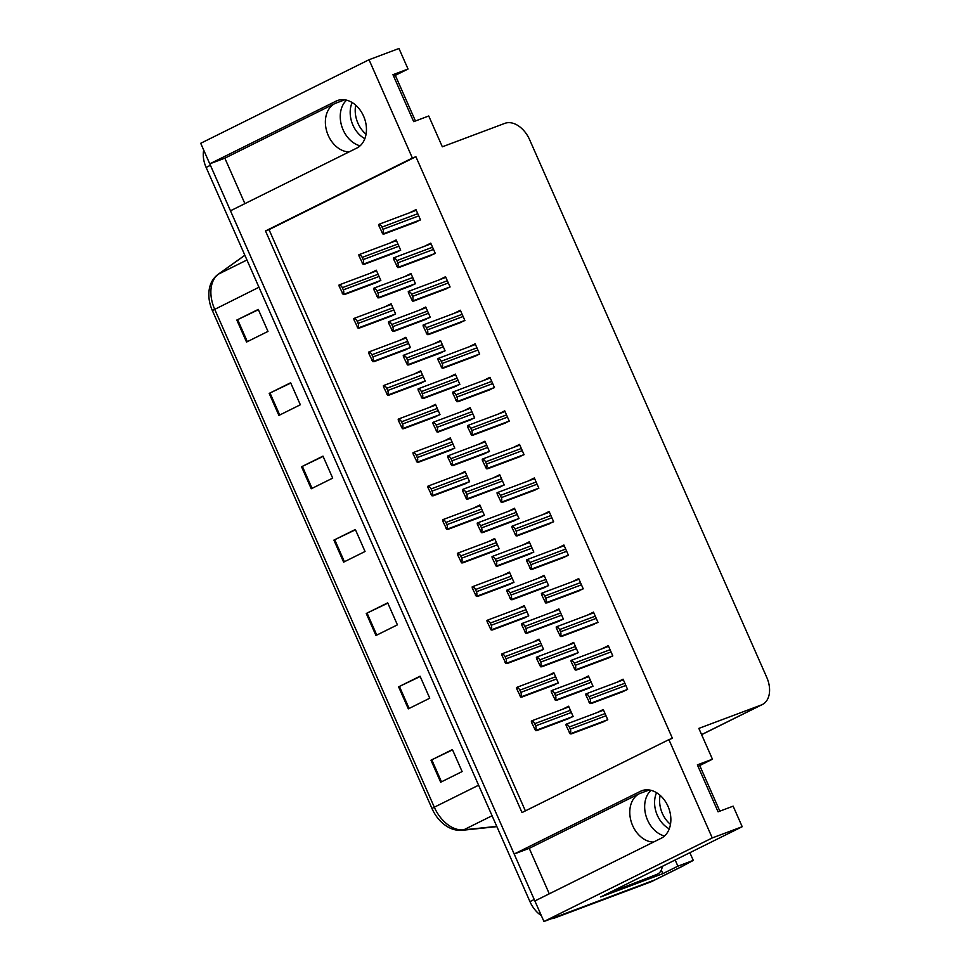 <?xml version="1.0" encoding="UTF-8"?>
<svg xmlns="http://www.w3.org/2000/svg" width="970" height="970" viewBox="0 0 970 970"><rect width="100%" height="100%" fill="white"/><g stroke="black" fill="none" stroke-linecap="round" stroke-linejoin="round"><path stroke-width="1.45" d="M360.1 145.815A25.693 19.109 69.4 0 1 343.125 129.883A25.693 19.109 69.4 0 1 346.605 100.165M349.067 151.914A25.693 19.109 69.4 0 1 328.26 135.46A25.693 19.109 69.4 0 1 335.05 103.463L224.846 158.183L209.762 163.833L200.705 143.293L369.036 59.728L412.383 158.037L265.513 230.957L522.018 812.557L668.9 739.637L712.259 837.934L742.208 826.707L600.685 896.959L662.898 873.63L661.31 870.041M664.498 835.995A25.693 19.109 69.4 0 1 647.536 820.05A25.693 19.109 69.4 0 1 651.003 790.332M549.287 893.806L529.244 848.35L639.46 793.642A25.693 19.109 -110.6 0 0 632.658 825.628A25.693 19.109 -110.6 0 0 653.465 842.081M685.317 864.355A24.08 16.053 -116.4 0 1 682.783 866.101L655.987 879.414A24.08 16.053 -116.4 0 1 654.98 879.851L543.94 921.5L534.882 900.96L661.176 838.262A25.693 19.109 -110.6 0 0 667.978 806.264A25.693 19.109 -110.6 0 0 641.801 790.732A25.693 19.109 -110.6 0 0 640.467 791.314L514.173 854.012L230.472 210.793L356.766 148.095A25.693 19.109 -110.6 0 0 363.568 116.097A25.693 19.109 -110.6 0 0 337.39 100.565A25.693 19.109 -110.6 0 0 336.069 101.135L209.762 163.833M675.168 859.978L677.897 866.174L662.898 873.63M677.897 866.174L693.271 860.402L689.876 852.691M682.783 866.101A24.08 16.053 -116.4 0 1 681.789 866.537L693.271 860.402M712.259 837.934L543.94 921.5M393.626 76.194L408.043 69.04L398.973 48.5L369.036 59.728M244.889 203.627L224.846 158.183M529.244 848.35L514.173 854.012M698.024 766.373L712.441 759.207L698.849 728.397L761.353 704.96A24.08 16.053 63.6 0 0 762.359 704.523A24.08 16.053 63.6 0 0 766.724 677.29L529.62 139.704A24.08 16.053 63.6 0 0 504.837 123.36L442.332 146.797L428.74 115.988L413.669 121.65L392.959 74.69L408.043 69.04M742.208 826.707L733.15 806.167L718.079 811.817L697.369 764.869L712.441 759.207M668.9 739.637L672.416 738.315L415.9 156.716L412.383 158.037M415.9 156.716L269.029 229.635L525.388 810.884M269.029 229.635L265.513 230.957M619.927 692.786L627.602 689.452L623.079 679.182L616.714 682.346M605.134 659.248L612.81 655.914L608.287 645.644L601.909 648.809M590.342 625.698L598.017 622.376L593.495 612.106L587.117 615.271M575.549 592.161L583.225 588.838L578.702 578.569L572.324 581.721M560.757 558.623L568.432 555.289L563.909 545.019L557.532 548.183M531.172 491.547L538.847 488.213L534.324 477.943L527.947 481.108M516.38 457.998L524.055 454.675L519.532 444.405L513.154 447.558M501.587 424.46L509.262 421.138L504.739 410.856L498.362 414.02M486.794 390.922L494.47 387.588L489.935 377.318L483.569 380.482M472.002 357.384L479.677 354.05L475.142 343.78L468.777 346.945M457.209 323.847L464.885 320.512L460.35 310.242L453.984 313.407M442.417 290.297L450.092 286.974L445.557 276.705L439.192 279.857M427.624 256.759L435.3 253.425L430.765 243.155L424.399 246.319M412.832 223.221L420.507 219.887L415.972 209.617L409.607 212.782M545.964 525.085L553.64 521.751L549.117 511.481L542.739 514.646M585.31 689.561L592.997 686.226L588.463 675.957L582.097 679.121M570.518 656.023L578.205 652.689L573.67 642.419L567.304 645.584M555.725 622.485L563.412 619.151L558.878 608.881L552.512 612.046M540.933 588.948L548.608 585.613L544.085 575.343L537.72 578.508M526.14 555.398L533.815 552.075L529.293 541.806L522.915 544.958M511.348 521.86L519.023 518.526L514.5 508.256L508.122 511.42M496.555 488.322L504.23 484.988L499.708 474.718L493.33 477.883M481.763 454.784L489.438 451.45L484.915 441.18L478.537 444.345M466.97 421.247L474.645 417.912L470.123 407.642L463.745 410.807M452.178 387.697L459.853 384.375L455.33 374.105L448.952 377.257M437.385 354.159L445.06 350.825L440.538 340.555L434.16 343.719M422.593 320.621L430.268 317.287L425.745 307.017L419.367 310.182M407.8 287.084L415.475 283.749L410.94 273.479L404.575 276.644M393.008 253.534L400.683 250.212L396.148 239.942L389.782 243.106M600.103 723.099L607.79 719.776L603.255 709.506L596.889 712.659M476.707 518.586L484.382 515.252L479.859 504.982L473.481 508.147M506.291 585.662L513.967 582.327L509.444 572.058L503.078 575.222M521.084 619.199L528.759 615.865L524.236 605.595L517.871 608.76M535.876 652.737L543.564 649.415L539.029 639.145L532.663 642.298M550.669 686.287L558.356 682.953L553.821 672.683L547.456 675.847M491.499 552.124L499.174 548.79L494.651 538.52L488.274 541.684M461.914 485.036L469.589 481.714L465.066 471.444L458.689 474.597M447.121 451.499L454.797 448.164L450.274 437.894L443.896 441.059M432.329 417.961L440.004 414.626L435.481 404.357L429.104 407.521M417.536 384.423L425.212 381.089L420.689 370.819L414.311 373.983M402.744 350.885L410.419 347.551L405.896 337.281L399.519 340.446M387.951 317.336L395.627 314.013L391.104 303.743L384.726 306.896M373.159 283.798L380.834 280.463L376.299 270.193L369.934 273.358M565.462 719.825L573.149 716.49L568.614 706.221L562.248 709.385M534.906 900.948A24.08 16.053 -116.4 0 1 534.227 899.493L210.417 165.3A24.08 16.053 -116.4 0 1 209.799 163.821M554.719 917.972L650.688 881.972A24.08 16.053 -116.4 0 0 651.694 881.536L655.987 879.414A24.08 16.053 -116.4 0 1 654.98 879.851L554.719 917.972A24.08 16.053 -116.4 0 1 551.506 918.663M431.989 808.519L212.357 310.546A29.815 19.873 -116.4 0 1 209.035 298.433C208.041 287.835 211.011 279.845 217.935 274.462A8.027 5.953 54.5 0 1 218.541 274.098A32.107 21.401 63.6 0 0 214.673 309.224L434.305 807.198L431.989 808.519A29.815 19.873 -116.4 0 0 441.435 822.123C447.91 828.162 454.821 830.878 462.193 830.296A8.027 5.808 84 0 0 463.66 829.859L496.749 826.367M541.333 915.607A24.08 16.053 -116.4 0 1 529.947 901.615L206.125 167.434A24.08 16.053 -116.4 0 1 203.7 150.083M269.187 393.408L290.636 382.762L300.336 404.769L278.899 415.415L269.187 393.408L270 393.008L279.7 415.014M236.838 320.051L258.275 309.406L267.987 331.413L246.538 342.058L236.838 320.051L237.638 319.651L247.338 341.658M366.26 613.489L387.697 602.843L397.409 624.85L375.96 635.495L366.26 613.489L367.06 613.088L376.76 635.095M398.609 686.845L420.058 676.199L429.758 698.206L408.321 708.852L398.609 686.845L399.422 686.457L409.122 708.452M430.971 760.201L452.408 749.567L462.12 771.574L440.671 782.22L430.971 760.201L431.771 759.813L441.471 781.82M301.549 466.764L322.986 456.118L332.698 478.125L311.249 488.771L301.549 466.764L302.349 466.376L312.049 488.371M333.898 540.12L355.347 529.487L365.047 551.493L343.61 562.139L333.898 540.12L334.711 539.732L344.411 561.739M355.469 529.778L334.711 539.732M323.119 456.421L302.349 466.376M452.541 749.859L431.771 759.813M420.18 676.502L399.422 686.457M387.83 603.146L367.06 613.088M258.408 309.697L237.638 319.651M290.757 383.065L270 393.008M531.33 721.062L532.942 721.619L531.511 722.335L531.33 721.062M568.905 706.887L531.863 720.795M569.426 718.333L536.798 730.58L535.537 730.592L536.034 728.615A4.013 2.983 -110.6 0 0 535.622 725.899L534.652 723.693A4.013 2.983 -110.6 0 0 532.942 721.619M535.537 730.592L531.511 722.335M534.591 729.331L536.034 728.615M565.971 724.335L567.583 724.905L566.153 725.621L565.971 724.335M603.546 710.161L566.504 724.069M604.067 721.619L571.439 733.853L570.178 733.878L570.675 731.901A4.013 2.983 -110.6 0 0 570.263 729.173L569.293 726.979A4.013 2.983 -110.6 0 0 567.583 724.905M570.178 733.878L566.153 725.621M569.232 732.617L570.675 731.901M585.795 694.023L587.408 694.581L585.965 695.296L585.795 694.023M623.37 679.849L586.329 693.756M623.892 691.295L591.263 703.541L589.99 703.553L590.487 701.577A4.013 2.983 -110.6 0 0 590.087 698.861L589.117 696.654A4.013 2.983 -110.6 0 0 587.408 694.581M589.99 703.553L585.965 695.296M589.057 702.292L590.487 701.577M670.464 824.367A24.48 18.212 69.4 0 1 662.352 813.418A24.48 18.212 69.4 0 1 660.134 795.351M656.557 792.696A24.48 18.212 -110.6 0 0 657.333 815.297A24.48 18.212 -110.6 0 0 669.251 828.829M719.837 811.15L699.722 765.524M651.561 877.025A16.053 10.706 63.6 0 0 652.228 876.735L657.599 874.067A16.053 10.706 -116.4 0 1 656.92 874.358L610.36 892.473L656.92 874.358M662.292 866.38A16.053 10.706 -116.4 0 1 657.599 874.067M516.537 687.524L518.15 688.082L516.707 688.797L516.537 687.524M554.112 673.35L517.071 687.257M554.634 684.796L522.005 697.03L520.745 697.054L521.229 695.078A4.013 2.983 -110.6 0 0 520.829 692.362L519.859 690.155A4.013 2.983 -110.6 0 0 518.15 688.082M520.745 697.054L516.707 688.797M519.799 695.793L521.229 695.078M501.745 653.974L503.357 654.544L501.914 655.259L501.745 653.974M539.32 639.8L502.278 653.707M539.841 651.258L507.213 663.492L505.952 663.516L506.437 661.54A4.013 2.983 -110.6 0 0 506.037 658.812L505.067 656.617A4.013 2.983 -110.6 0 0 503.357 654.544M505.952 663.516L501.914 655.259M505.006 662.255L506.437 661.54M486.952 620.436L488.565 621.006L487.122 621.709L486.952 620.436M524.528 606.262L487.486 620.169M525.049 617.72L492.42 629.954L491.159 629.979L491.644 628.002A4.013 2.983 -110.6 0 0 491.244 625.274L490.274 623.079A4.013 2.983 -110.6 0 0 488.565 621.006M491.159 629.979L487.122 621.709M490.214 628.705L491.644 628.002M472.16 586.899L473.772 587.456L472.329 588.172L472.16 586.899M509.735 572.724L472.693 586.632M510.256 584.17L477.628 596.417L476.355 596.429L476.852 594.452A4.013 2.983 -110.6 0 0 476.452 591.736L475.482 589.53A4.013 2.983 -110.6 0 0 473.772 587.456M476.355 596.429L472.329 588.172M475.421 595.168L476.852 594.452M551.178 690.798L552.791 691.367L551.348 692.071L551.178 690.798M588.754 676.623L551.712 690.531M589.275 688.069L556.647 700.316L555.386 700.34L555.871 698.364A4.013 2.983 -110.6 0 0 555.471 695.635L554.5 693.441A4.013 2.983 -110.6 0 0 552.791 691.367M555.386 700.34L551.348 692.071M554.44 699.067L555.871 698.364M536.386 657.26L537.998 657.818L536.555 658.533L536.386 657.26M573.961 643.086L536.919 656.993M574.482 654.532L541.854 666.778L540.593 666.79L541.078 664.814A4.013 2.983 -110.6 0 0 540.678 662.098L539.708 659.891A4.013 2.983 -110.6 0 0 537.998 657.818M540.593 666.79L536.555 658.533M539.647 665.529L541.078 664.814M521.593 623.722L523.206 624.28L521.763 624.995L521.593 623.722M559.169 609.548L522.127 623.455M559.69 620.994L527.062 633.228L525.801 633.252L526.286 631.276A4.013 2.983 -110.6 0 0 525.885 628.56L524.915 626.353A4.013 2.983 -110.6 0 0 523.206 624.28M525.801 633.252L521.763 624.995M524.855 631.991L526.286 631.276M506.801 590.172L508.413 590.742L506.97 591.457L506.801 590.172M544.376 575.998L507.334 589.918M544.897 587.456L512.269 599.69L510.996 599.715L511.493 597.738A4.013 2.983 -110.6 0 0 511.093 595.022L510.123 592.815A4.013 2.983 -110.6 0 0 508.413 590.742M510.996 599.715L506.97 591.457M510.062 598.454L511.493 597.738M571.003 660.485L572.615 661.043L571.172 661.758L571.003 660.485M608.578 646.311L571.536 660.218M609.099 657.757L576.471 669.991L575.198 670.015L575.695 668.039A4.013 2.983 -110.6 0 0 575.295 665.323L574.325 663.116A4.013 2.983 -110.6 0 0 572.615 661.043M575.198 670.015L571.172 661.758M574.264 668.754L575.695 668.039M556.198 626.935L557.823 627.505L556.38 628.221L556.198 626.935M593.785 612.761L556.744 626.681M594.307 624.219L561.678 636.453L560.405 636.478L560.903 634.501A4.013 2.983 -110.6 0 0 560.502 631.773L559.532 629.578A4.013 2.983 -110.6 0 0 557.823 627.505M560.405 636.478L556.38 628.221M559.472 635.217L560.903 634.501M541.405 593.397L543.03 593.967L541.587 594.683L541.405 593.397M578.993 579.223L541.951 593.131M579.514 590.682L546.886 602.916L545.613 602.94L546.11 600.963A4.013 2.983 -110.6 0 0 545.71 598.235L544.74 596.041A4.013 2.983 -110.6 0 0 543.03 593.967M545.613 602.94L541.587 594.683M544.679 601.667L546.11 600.963M526.613 559.86L528.238 560.417L526.795 561.133L526.613 559.86M564.2 545.686L527.159 559.593M564.722 557.132L532.093 569.378L530.82 569.402L531.317 567.414A4.013 2.983 -110.6 0 0 530.917 564.698L529.947 562.491A4.013 2.983 -110.6 0 0 528.238 560.417M530.82 569.402L526.795 561.133M529.887 568.129L531.317 567.414M366.054 134.2A24.48 18.212 69.4 0 1 357.954 123.251A24.48 18.212 69.4 0 1 355.735 105.172M352.158 102.529A24.48 18.212 -110.6 0 0 352.922 125.13A24.48 18.212 -110.6 0 0 364.853 138.661M415.439 120.983L395.311 75.357M457.367 553.361L458.98 553.918L457.537 554.634L457.367 553.361M494.942 539.187L457.901 553.094M495.464 550.633L462.836 562.879L461.562 562.891L462.059 560.915A4.013 2.983 -110.6 0 0 461.659 558.199L460.689 555.992A4.013 2.983 -110.6 0 0 458.98 553.918M461.562 562.891L457.537 554.634M460.629 561.63L462.059 560.915M442.562 519.823L444.187 520.381L442.744 521.096L442.562 519.823M480.15 505.649L443.108 519.556M480.671 517.095L448.043 529.329L446.77 529.353L447.267 527.377A4.013 2.983 -110.6 0 0 446.867 524.661L445.897 522.454A4.013 2.983 -110.6 0 0 444.187 520.381M446.77 529.353L442.744 521.096M445.836 528.092L447.267 527.377M427.77 486.273L429.395 486.843L427.952 487.558L427.77 486.273M465.357 472.099L428.316 486.006M465.879 483.557L433.25 495.791L431.977 495.815L432.474 493.839A4.013 2.983 -110.6 0 0 432.074 491.111L431.104 488.916A4.013 2.983 -110.6 0 0 429.395 486.843M431.977 495.815L427.952 487.558M431.044 494.554L432.474 493.839M492.008 556.634L493.621 557.204L492.178 557.92L492.008 556.634M529.584 542.46L492.542 556.368M530.105 553.918L497.477 566.153L496.203 566.177L496.701 564.2A4.013 2.983 -110.6 0 0 496.3 561.472L495.33 559.278A4.013 2.983 -110.6 0 0 493.621 557.204M496.203 566.177L492.178 557.92M495.27 564.916L496.701 564.2M477.204 523.097L478.828 523.667L477.385 524.37L477.204 523.097M514.791 508.923L477.749 522.83M515.312 520.369L482.684 532.615L481.411 532.639L481.908 530.651A4.013 2.983 -110.6 0 0 481.508 527.935L480.538 525.74A4.013 2.983 -110.6 0 0 478.828 523.667M481.411 532.639L477.385 524.37M480.477 531.366L481.908 530.651M462.411 489.559L464.036 490.117L462.593 490.832L462.411 489.559M499.999 475.385L462.957 489.292M500.52 486.831L467.892 499.077L466.618 499.089L467.116 497.113A4.013 2.983 -110.6 0 0 466.715 494.397L465.745 492.19A4.013 2.983 -110.6 0 0 464.036 490.117M466.618 499.089L462.593 490.832M465.685 497.828L467.116 497.113M447.619 456.021L449.243 456.579L447.8 457.294L447.619 456.021M485.206 441.847L448.164 455.754M485.727 453.293L453.099 465.527L451.826 465.551L452.323 463.575A4.013 2.983 -110.6 0 0 451.923 460.859L450.953 458.652A4.013 2.983 -110.6 0 0 449.243 456.579M451.826 465.551L447.8 457.294M450.892 464.291L452.323 463.575M511.82 526.322L513.445 526.88L512.002 527.595L511.82 526.322M549.408 512.148L512.354 526.055M549.929 523.594L517.301 535.84L516.028 535.852L516.525 533.876A4.013 2.983 -110.6 0 0 516.125 531.16L515.155 528.953A4.013 2.983 -110.6 0 0 513.445 526.88M516.028 535.852L512.002 527.595M515.094 534.591L516.525 533.876M497.028 492.784L498.653 493.342L497.21 494.057L497.028 492.784M534.615 478.61L497.561 492.517M535.137 490.056L502.508 502.29L501.235 502.314L501.732 500.338A4.013 2.983 -110.6 0 0 501.332 497.622L500.362 495.415A4.013 2.983 -110.6 0 0 498.653 493.342M501.235 502.314L497.21 494.057M500.302 501.053L501.732 500.338M482.236 459.234L483.86 459.804L482.417 460.52L482.236 459.234M519.823 445.06L482.769 458.968M520.344 456.518L487.716 468.752L486.443 468.777L486.94 466.8A4.013 2.983 -110.6 0 0 486.54 464.072L485.57 461.878A4.013 2.983 -110.6 0 0 483.86 459.804M486.443 468.777L482.417 460.52M485.509 467.516L486.94 466.8M467.443 425.697L469.068 426.266L467.625 426.97L467.443 425.697M505.03 411.522L467.976 425.43M505.552 422.981L472.923 435.215L471.65 435.239L472.147 433.263A4.013 2.983 -110.6 0 0 471.747 430.534L470.777 428.34A4.013 2.983 -110.6 0 0 469.068 426.266M471.65 435.239L467.625 426.97M470.705 433.966L472.147 433.263M412.978 452.735L414.602 453.305L413.159 454.008L412.978 452.735M450.565 438.561L413.523 452.469M451.086 450.007L418.458 462.253L417.185 462.278L417.682 460.301A4.013 2.983 -110.6 0 0 417.282 457.573L416.312 455.379A4.013 2.983 -110.6 0 0 414.602 453.305M417.185 462.278L413.159 454.008M416.251 461.005L417.682 460.301M398.185 419.198L399.81 419.755L398.367 420.471L398.185 419.198M435.772 405.024L398.718 418.931M436.294 416.469L403.666 428.716L402.392 428.728L402.889 426.751A4.013 2.983 -110.6 0 0 402.489 424.036L401.519 421.829A4.013 2.983 -110.6 0 0 399.81 419.755M402.392 428.728L398.367 420.471M401.459 427.467L402.889 426.751M383.392 385.66L385.017 386.218L383.574 386.933L383.392 385.66M420.98 371.486L383.926 385.393M421.501 382.932L388.873 395.166L387.6 395.19L388.097 393.214A4.013 2.983 -110.6 0 0 387.697 390.498L386.727 388.291A4.013 2.983 -110.6 0 0 385.017 386.218M387.6 395.19L383.574 386.933M386.666 393.929L388.097 393.214M368.6 352.11L370.225 352.68L368.782 353.395L368.6 352.11M406.187 337.936L369.133 351.855M406.709 349.394L374.08 361.628L372.807 361.652L373.304 359.676A4.013 2.983 -110.6 0 0 372.904 356.96L371.934 354.753A4.013 2.983 -110.6 0 0 370.225 352.68M372.807 361.652L368.782 353.395M371.874 360.391L373.304 359.676M353.808 318.572L355.432 319.142L353.989 319.858L353.808 318.572M391.395 304.398L354.341 318.305M391.916 315.856L359.288 328.09L358.015 328.115L358.512 326.138A4.013 2.983 -110.6 0 0 358.112 323.41L357.142 321.216A4.013 2.983 -110.6 0 0 355.432 319.142M358.015 328.115L353.989 319.858M357.069 326.854L358.512 326.138M339.015 285.034L340.64 285.604L339.197 286.308L339.015 285.034M376.603 270.86L339.548 284.768M377.124 282.306L344.495 294.553L343.222 294.577L343.719 292.588A4.013 2.983 -110.6 0 0 343.319 289.872L342.337 287.678A4.013 2.983 -110.6 0 0 340.64 285.604M343.222 294.577L339.197 286.308M342.277 293.304L343.719 292.588M432.826 422.471L434.451 423.041L433.008 423.757L432.826 422.471M470.414 408.297L433.36 422.217M470.935 419.755L438.307 431.989L437.033 432.014L437.531 430.037A4.013 2.983 -110.6 0 0 437.13 427.309L436.161 425.115A4.013 2.983 -110.6 0 0 434.451 423.041M437.033 432.014L433.008 423.757M436.1 430.753L437.531 430.037M418.034 388.934L419.658 389.503L418.215 390.219L418.034 388.934M455.621 374.759L418.567 388.667M456.142 386.218L423.514 398.452L422.241 398.476L422.738 396.5A4.013 2.983 -110.6 0 0 422.338 393.771L421.368 391.577A4.013 2.983 -110.6 0 0 419.658 389.503M422.241 398.476L418.215 390.219M421.307 397.215L422.738 396.5M403.241 355.396L404.866 355.966L403.423 356.669L403.241 355.396M440.829 341.222L403.775 355.129M441.35 352.668L408.722 364.914L407.448 364.938L407.946 362.95A4.013 2.983 -110.6 0 0 407.545 360.234L406.575 358.039A4.013 2.983 -110.6 0 0 404.866 355.966M407.448 364.938L403.423 356.669M406.515 363.665L407.946 362.95M388.449 321.858L390.073 322.416L388.63 323.131L388.449 321.858M426.036 307.684L388.982 321.591M426.558 319.13L393.929 331.376L392.656 331.388L393.153 329.412A4.013 2.983 -110.6 0 0 392.753 326.696L391.783 324.489A4.013 2.983 -110.6 0 0 390.073 322.416M392.656 331.388L388.63 323.131M391.71 330.127L393.153 329.412M373.656 288.32L375.281 288.878L373.838 289.594L373.656 288.32M411.244 274.146L374.19 288.054M411.765 285.592L379.137 297.826L377.863 297.851L378.361 295.874A4.013 2.983 -110.6 0 0 377.961 293.158L376.978 290.952A4.013 2.983 -110.6 0 0 375.281 288.878M377.863 297.851L373.838 289.594M376.918 296.59L378.361 295.874M358.864 254.77L360.476 255.34L359.046 256.056L358.864 254.77M396.451 240.596L359.397 254.516M396.972 252.054L364.344 264.289L363.071 264.313L363.568 262.337A4.013 2.983 -110.6 0 0 363.156 259.608L362.186 257.414A4.013 2.983 -110.6 0 0 360.476 255.34M363.071 264.313L359.046 256.056M362.125 263.052L363.568 262.337M452.65 392.159L454.275 392.717L452.832 393.432L452.65 392.159M490.238 377.985L453.184 391.892M490.759 389.431L458.131 401.677L456.858 401.701L457.355 399.713A4.013 2.983 -110.6 0 0 456.955 396.997L455.973 394.79A4.013 2.983 -110.6 0 0 454.275 392.717M456.858 401.701L452.832 393.432M455.912 400.428L457.355 399.713M437.858 358.621L439.471 359.179L438.04 359.894L437.858 358.621M475.445 344.447L438.391 358.354M475.967 355.893L443.338 368.139L442.065 368.151L442.562 366.175A4.013 2.983 -110.6 0 0 442.15 363.459L441.18 361.252A4.013 2.983 -110.6 0 0 439.471 359.179M442.065 368.151L438.04 359.894M441.12 366.89L442.562 366.175M423.065 325.083L424.678 325.641L423.247 326.356L423.065 325.083M460.653 310.909L423.599 324.817M461.174 322.355L428.546 334.589L427.273 334.614L427.77 332.637A4.013 2.983 -110.6 0 0 427.358 329.921L426.388 327.714A4.013 2.983 -110.6 0 0 424.678 325.641M427.273 334.614L423.247 326.356M426.327 333.353L427.77 332.637M408.273 291.534L409.886 292.103L408.455 292.819L408.273 291.534M445.848 277.359L408.807 291.267M446.382 288.817L413.753 301.052L412.48 301.076L412.978 299.099A4.013 2.983 -110.6 0 0 412.565 296.371L411.595 294.177A4.013 2.983 -110.6 0 0 409.886 292.103M412.48 301.076L408.455 292.819M411.535 299.815L412.978 299.099M393.48 257.996L395.093 258.566L393.662 259.269L393.48 257.996M431.056 243.822L394.014 257.729M431.589 255.28L398.961 267.514L397.688 267.538L398.185 265.562A4.013 2.983 -110.6 0 0 397.773 262.834L396.803 260.639A4.013 2.983 -110.6 0 0 395.093 258.566M397.688 267.538L393.662 259.269M396.742 266.265L398.185 265.562M378.688 224.458L380.301 225.016L378.87 225.731L378.688 224.458M416.263 210.284L379.221 224.191M416.797 221.73L384.168 233.976L382.895 233.988L383.392 232.012A4.013 2.983 -110.6 0 0 382.98 229.296L382.01 227.089A4.013 2.983 -110.6 0 0 380.301 225.016M382.895 233.988L378.87 225.731M381.95 232.727L383.392 232.012M335.05 103.463L344.811 99.801M639.46 793.642L649.221 789.98M338.772 100.116L336.069 101.135M643.183 790.295L640.467 791.314M681.789 866.537L650.688 881.972M761.353 704.96L701.589 734.617M212.357 310.546L258.966 287.241M478.598 785.203L434.305 807.198A32.107 21.401 63.6 0 0 463.66 829.859L492.069 815.758M244.876 255.304L218.541 274.098L246.95 259.996M529.947 901.615L534.227 899.493M206.125 167.434L210.417 165.3M570.409 710.282L534.652 723.693M571.378 712.489L535.622 725.899M573.112 716.43L536.07 730.325M605.05 713.568L569.293 726.979M606.02 715.763L570.263 729.173M607.753 719.716L570.712 733.611M624.874 683.244L589.117 696.654M625.844 685.451L590.087 698.861M627.578 689.391L590.536 703.286M555.616 676.745L519.859 690.155M556.586 678.939L520.829 692.362M558.32 682.892L521.278 696.787M540.823 643.207L505.067 656.617M541.793 645.402L506.037 658.812M543.527 649.354L506.486 663.25M526.031 609.669L490.274 623.079M527.001 611.864L491.244 625.274M528.735 615.817L491.693 629.712M511.238 576.119L475.482 589.53M512.208 578.326L476.452 591.736M513.942 582.267L476.9 596.174M590.257 680.019L554.5 693.441M591.227 682.225L555.471 695.635M592.961 686.178L555.919 700.073M575.465 646.481L539.708 659.891M576.435 648.688L540.678 662.098M578.168 652.628L541.127 666.535M560.672 612.943L524.915 626.353M561.642 615.15L525.885 628.56M563.376 619.09L526.334 632.986M545.88 579.405L510.123 592.815M546.85 581.6L511.093 595.022M548.583 585.553L511.542 599.448M610.082 649.706L574.325 663.116M611.051 651.901L575.295 665.323M612.785 655.853L575.743 669.749M595.289 616.168L559.532 629.578M596.259 618.363L560.502 631.773M597.993 622.316L560.951 636.211M580.496 582.63L544.74 596.041M581.466 584.825L545.71 598.235M583.2 588.778L546.146 602.673M565.692 549.081L529.947 562.491M566.674 551.287L530.917 564.698M568.408 555.228L531.354 569.135M496.446 542.582L460.689 555.992M497.416 544.788L461.659 558.199M499.15 548.729L462.108 562.624M481.653 509.044L445.897 522.454M482.623 511.238L446.867 524.661M484.357 515.191L447.315 529.087M466.861 475.506L431.104 488.916M467.831 477.701L432.074 491.111M469.565 481.653L432.511 495.549M531.087 545.867L495.33 559.278M532.057 548.062L496.3 561.472M533.791 552.015L496.749 565.91M516.295 512.318L480.538 525.74M517.265 514.524L481.508 527.935M518.999 518.465L481.957 532.372M501.502 478.78L465.745 492.19M502.472 480.987L466.715 494.397M504.206 484.927L467.152 498.835M486.697 445.242L450.953 458.652M487.68 447.449L451.923 460.859M489.413 451.389L452.359 465.285M550.899 515.543L515.155 528.953M551.881 517.75L516.125 531.16M553.615 521.69L516.561 535.586M536.107 482.005L500.362 495.415M537.077 484.2L501.332 497.622M538.823 488.152L501.769 502.048M521.314 448.467L485.57 461.878M522.284 450.662L486.54 464.072M524.03 454.615L486.976 468.51M506.522 414.93L470.777 428.34M507.492 417.124L471.747 430.534M509.238 421.077L472.184 434.972M452.056 441.956L416.312 455.379M453.038 444.163L417.282 457.573M454.772 448.116L417.718 462.011M437.264 408.418L401.519 421.829M438.234 410.625L402.489 424.036M439.98 414.566L402.926 428.473M422.471 374.881L386.727 388.291M423.441 377.087L387.697 390.498M425.187 381.028L388.133 394.923M407.679 341.343L371.934 354.753M408.649 343.538L372.904 356.96M410.395 347.49L373.341 361.386M392.886 307.805L357.142 321.216M393.856 310L358.112 323.41M395.602 313.953L358.548 327.848M378.094 274.255L342.337 287.678M379.064 276.462L343.319 289.872M380.81 280.403L343.756 294.31M471.905 411.704L436.161 425.115M472.887 413.899L437.13 427.309M474.621 417.852L437.567 431.747M457.112 378.167L421.368 391.577M458.082 380.361L422.338 393.771M459.828 384.314L422.774 398.209M442.32 344.617L406.575 358.039M443.29 346.824L407.545 360.234M445.036 350.764L407.982 364.671M427.527 311.079L391.783 324.489M428.497 313.286L392.753 326.696M430.243 317.226L393.189 331.122M412.735 277.541L376.978 290.952M413.705 279.748L377.961 293.158M415.451 283.689L378.397 297.584M397.942 244.004L362.186 257.414M398.912 246.198L363.156 259.608M400.658 250.151L363.604 264.046M491.729 381.38L455.973 394.79M492.699 383.587L456.955 396.997M494.445 387.527L457.391 401.434M476.937 347.842L441.18 361.252M477.907 350.049L442.15 363.459M479.653 353.989L442.599 367.885M462.144 314.304L426.388 327.714M463.114 316.499L427.358 329.921M464.86 320.452L427.806 334.347M447.352 280.767L411.595 294.177M448.322 282.961L412.565 296.371M450.068 286.914L413.014 300.809M432.559 247.229L396.803 260.639M433.529 249.423L397.773 262.834M435.275 253.376L398.221 267.271M417.767 213.679L382.01 227.089M418.737 215.886L382.98 229.296M420.483 219.826L383.429 233.734M762.359 704.523L701.613 734.678M217.935 274.462L244.852 255.243M496.87 826.634L462.193 830.296"/></g></svg>
